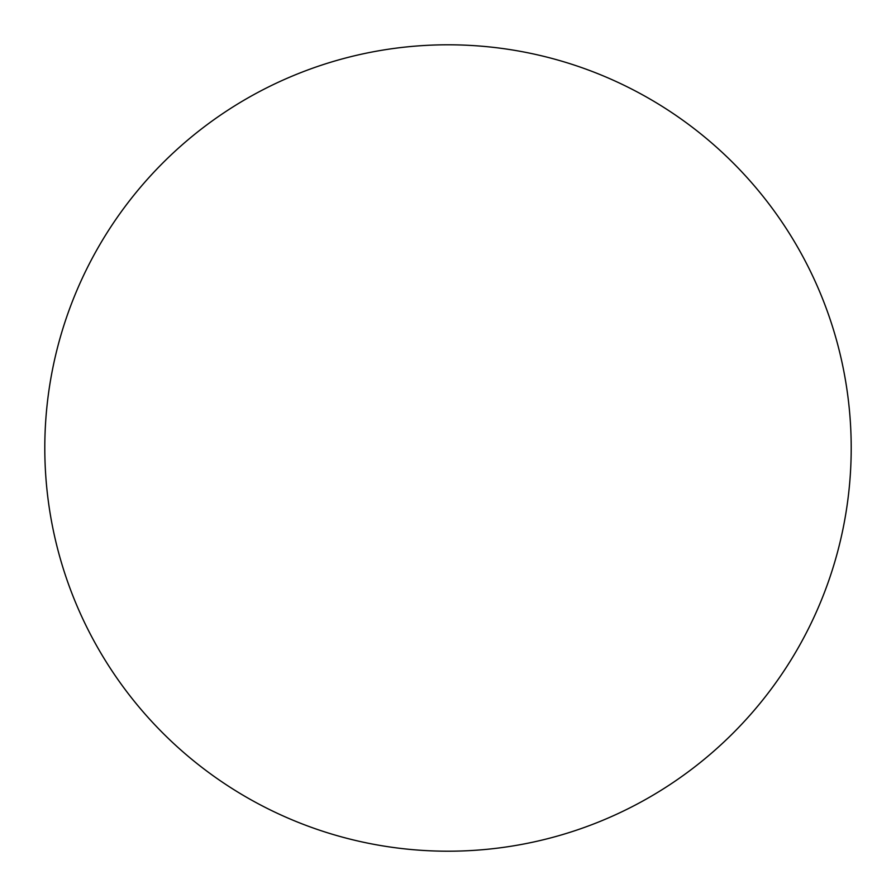 <?xml version="1.0" encoding="UTF-8"?>
<svg xmlns="http://www.w3.org/2000/svg" width="896" height="896" viewBox="0 0 896 896"><rect width="100%" height="100%" fill="white"/><g stroke="black" fill="none" stroke-linecap="round" stroke-linejoin="round"><path stroke-width="1.34" d="M44.8 448A403.2 403.2 0 0 0 448 851.2A403.2 403.2 0 0 0 649.6 98.818A403.2 403.2 0 0 0 44.8 448"/></g></svg>
